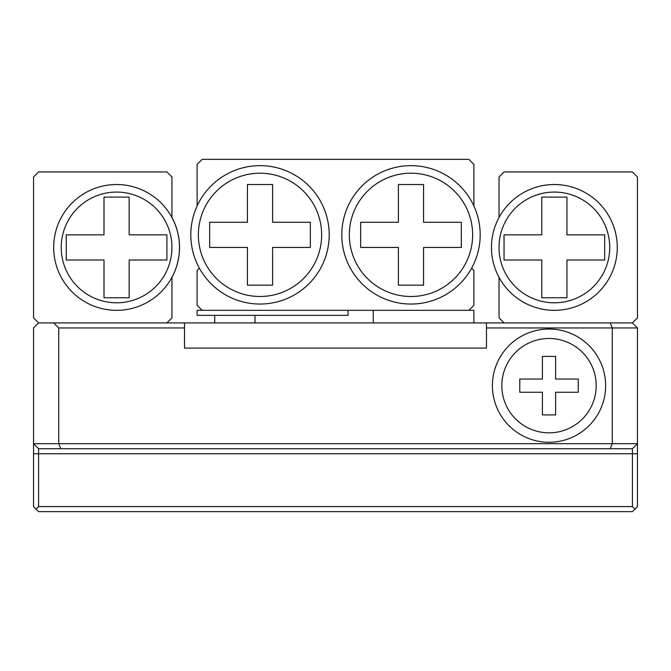 <?xml version="1.0" encoding="UTF-8"?>
<svg xmlns="http://www.w3.org/2000/svg" width="671" height="671" viewBox="0 0 671 671"><rect width="100%" height="100%" fill="white"/><g stroke="black" fill="none" stroke-linecap="round" stroke-linejoin="round"><path stroke-width="1.01" d="M471.629 268.174L473.894 270.438L473.894 305.305L468.861 310.337L197.106 310.337L197.106 315.37L348.081 315.37L348.081 310.337M329.209 234.85A69.197 69.197 0 0 1 260.012 304.047A69.197 69.197 0 0 1 190.816 234.85A69.197 69.197 0 0 1 260.012 165.653A69.197 69.197 0 0 1 329.209 234.85A69.197 69.197 0 0 0 260.012 165.653A69.197 69.197 0 0 0 190.816 234.85M480.184 234.85A69.197 69.197 0 0 1 410.988 304.047A69.197 69.197 0 0 1 341.791 234.85A69.197 69.197 0 0 1 410.988 165.653A69.197 69.197 0 0 1 480.184 234.85A69.197 69.197 0 0 0 410.988 165.653A69.197 69.197 0 0 0 341.791 234.85M202.139 310.337L197.106 305.305L197.106 270.438L199.371 268.174M473.894 206.022L473.894 164.395L468.861 159.363L202.139 159.363L197.106 164.395L197.106 206.022M423.569 285.175L423.569 247.431L461.312 247.431L461.312 222.269L423.569 222.269L423.569 184.525L398.406 184.525L398.406 222.269L360.663 222.269L360.663 247.431L398.406 247.431L398.406 285.175L423.569 285.175M310.337 247.431L310.337 222.269L272.594 222.269L272.594 184.525L247.431 184.525L247.431 222.269L209.688 222.269L209.688 247.431L247.431 247.431L247.431 285.175L272.594 285.175L272.594 247.431L310.337 247.431M554.363 310.337A62.906 62.906 0 0 1 491.457 247.431A62.906 62.906 0 0 1 554.363 184.525A62.906 62.906 0 0 1 617.27 247.431A62.906 62.906 0 0 1 554.363 310.337A62.906 62.906 0 0 1 491.457 247.431A62.906 62.906 0 0 1 554.363 184.525M171.944 217.463A62.906 62.906 0 0 1 171.944 277.4M116.586 184.525A62.906 62.906 0 0 1 179.493 247.431A62.906 62.906 0 0 1 116.586 310.337A62.906 62.906 0 0 1 53.68 247.431A62.906 62.906 0 0 1 116.586 184.525A62.906 62.906 0 0 1 179.493 247.431A62.906 62.906 0 0 1 116.586 310.337M492.405 385.657A56.616 56.616 0 0 0 549.021 442.273A56.616 56.616 0 0 0 605.636 385.657A56.616 56.616 0 0 0 549.021 329.042A56.616 56.616 0 0 0 492.405 385.657M596.2 385.657A47.18 47.18 0 0 0 549.021 338.478A47.18 47.18 0 0 0 501.841 385.657A47.18 47.18 0 0 0 549.021 432.837A47.18 47.18 0 0 0 596.2 385.657M171.944 277.308L171.944 317.886L166.911 322.919L632.418 322.919L637.45 327.951L637.45 443.699L632.418 448.731L38.583 448.731L33.55 443.699L33.55 506.605L36.066 509.121L38.583 506.605L632.418 506.605L632.418 453.764L38.583 453.764L38.583 506.605M486.475 327.951L486.475 348.081L184.525 348.081L184.525 327.951L58.712 327.951L58.712 443.699L612.288 443.699L612.288 327.951L486.475 327.951L486.475 322.919M36.066 509.121L38.583 511.637L632.418 511.637L637.45 506.605L637.45 443.699L612.288 443.699L610.199 448.731M60.801 448.731L58.712 443.699L33.55 443.699L33.55 327.951L38.583 322.919L33.55 317.886L33.55 176.976L38.583 171.944L166.911 171.944L171.944 176.976L171.944 217.555M184.525 322.919L184.525 327.951M637.45 327.951L612.288 327.951L610.199 322.919M58.712 327.951L53.68 322.919M637.45 453.764L632.418 453.764L632.418 448.731M634.934 509.121L632.418 506.605M33.55 453.764L38.583 453.764L38.583 448.731M578.268 379.048L578.268 392.258L555.622 392.258L555.622 414.904L542.411 414.904L542.411 392.258L519.765 392.258L519.765 379.048L542.411 379.048L542.411 356.402L555.622 356.402L555.622 379.048L578.268 379.048M468.861 310.337L473.894 310.337L473.894 322.919M373.244 310.337L373.244 322.919M129.167 197.106L129.167 234.85L166.911 234.85L166.911 260.012L129.167 260.012L129.167 297.756L104.005 297.756L104.005 260.012L66.261 260.012L66.261 234.85L104.005 234.85L104.005 197.106L129.167 197.106M166.911 322.919L38.583 322.919M632.418 322.919L637.45 317.886L637.45 176.976L632.418 171.944L504.089 171.944L499.056 176.976L499.056 217.463M499.056 277.4L499.056 317.886L504.089 322.919M541.782 297.756L541.782 260.012L504.038 260.012L504.038 234.85L541.782 234.85L541.782 197.106L566.945 197.106L566.945 234.85L604.688 234.85L604.688 260.012L566.945 260.012L566.945 297.756L541.782 297.756M198.364 234.85A61.648 61.648 0 0 0 260.012 296.498A61.648 61.648 0 0 0 321.661 234.85A61.648 61.648 0 0 0 260.012 173.202A61.648 61.648 0 0 0 198.364 234.85M349.339 234.85A61.648 61.648 0 0 0 410.988 296.498A61.648 61.648 0 0 0 472.636 234.85A61.648 61.648 0 0 0 410.988 173.202A61.648 61.648 0 0 0 349.339 234.85M554.363 192.074A55.358 55.358 0 0 0 499.006 247.431A55.358 55.358 0 0 0 554.363 302.789A55.358 55.358 0 0 0 609.721 247.431A55.358 55.358 0 0 0 554.363 192.074M116.586 302.789A55.358 55.358 0 0 0 171.944 247.431A55.358 55.358 0 0 0 116.586 192.074A55.358 55.358 0 0 0 61.229 247.431A55.358 55.358 0 0 0 116.586 302.789M214.72 315.37L214.72 322.919M254.98 315.37L254.98 322.919"/></g></svg>
